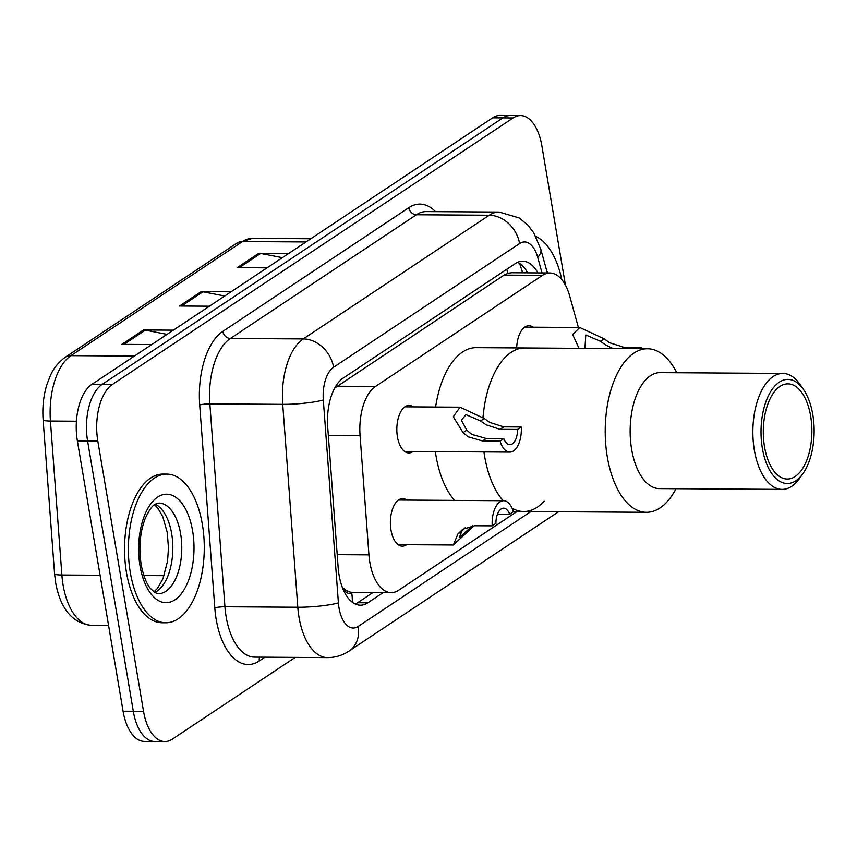 <?xml version="1.0" encoding="UTF-8"?>
<svg xmlns="http://www.w3.org/2000/svg" width="857" height="857" viewBox="0 0 857 857"><rect width="100%" height="100%" fill="white"/><g stroke="black" fill="none" stroke-linecap="round" stroke-linejoin="round"><path stroke-width="1.29" d="M516.653 347.91A23.792 12.148 -89.6 0 1 528.919 325.692A23.792 12.148 -89.6 0 1 533.14 327.203M413.053 451.478A23.792 12.148 -89.6 0 1 408.81 452.946A23.792 12.148 -89.6 0 1 397.434 436.824A23.792 12.148 -89.6 0 1 409.121 405.361A23.792 12.148 -89.6 0 1 413.342 406.882M406.604 544.698A23.792 12.148 -89.6 0 1 402.372 546.155A23.792 12.148 -89.6 0 1 390.985 530.044A23.792 12.148 -89.6 0 1 402.672 498.581A23.792 12.148 -89.6 0 1 406.893 500.102M578.389 327.492L569.712 296.083A44.607 22.775 90.4 0 0 549.948 272.976A44.607 22.775 90.4 0 0 542.513 275.354L375.462 386.464A44.607 22.775 90.4 0 0 360.069 435.517L368.938 554.865A44.607 22.775 90.4 0 0 369.849 562.417A44.607 22.775 90.4 0 0 391.188 592.637A44.607 22.775 90.4 0 0 398.623 590.259L517.082 511.468M342.297 587.238L343.561 588.438A14.869 7.595 90.4 0 0 351.649 592.605A44.607 36.262 56.4 0 1 352.27 602.182M351.649 592.605L352.023 592.358A44.607 22.775 -89.6 0 1 343.561 588.438M549.948 272.976L511.554 272.73L507.783 273.319L504.077 275.108L334.712 388.05M352.023 592.358L391.188 592.637M537.928 272.901A44.607 22.775 90.4 0 0 522.706 261.246A44.607 22.775 90.4 0 0 515.282 263.624L343.121 378.13A44.607 22.775 90.4 0 0 327.717 427.182L338.151 567.42A44.607 22.775 90.4 0 0 339.061 574.972A44.607 22.775 90.4 0 0 360.401 605.192A44.607 22.775 90.4 0 0 367.824 602.803L383.197 592.583M372.966 592.519L357.605 602.739A44.607 22.775 -89.6 0 1 355.291 604.014M295.258 657.394L172.3 739.173A44.607 22.775 -89.6 0 1 164.865 741.551A44.607 22.775 -89.6 0 1 143.537 711.331L97.827 441.119A44.607 22.775 -89.6 0 1 112.31 384.514L513.097 117.966A44.607 22.775 -89.6 0 1 520.531 115.577A44.607 22.775 -89.6 0 1 541.86 145.797L565.427 285.102M164.865 741.551L144.415 741.423A44.607 22.775 -89.6 0 1 123.076 711.203L77.376 440.98L87.607 441.055A44.607 22.775 -89.6 0 1 102.09 384.45L502.866 117.902A44.607 22.775 -89.6 0 1 510.301 115.513A44.607 22.775 -89.6 0 0 502.866 117.902L102.09 384.45A44.607 22.775 -89.6 0 0 87.607 441.055L133.306 711.267L87.607 441.055L97.827 441.119M154.646 741.487A44.607 22.775 -89.6 0 1 133.306 711.267A44.607 22.775 -89.6 0 0 154.646 741.487M517.585 262.349A44.607 22.775 -89.6 0 1 527.698 272.837M77.376 440.98A44.607 22.775 -89.6 0 1 91.86 384.375L492.646 117.827A44.607 22.775 -89.6 0 1 500.07 115.449L520.531 115.577M167.051 334.369L145.326 330.149A11.891 9.673 -123.6 0 0 143.515 329.966L173.382 330.159M151.753 344.546L121.887 344.353L143.515 329.966M282.382 257.668L260.657 253.447A11.891 9.673 -123.6 0 0 258.846 253.265L288.713 253.458M267.095 267.845L237.228 267.641L258.846 253.265M224.716 296.019L202.991 291.798A11.891 9.673 -123.6 0 0 201.181 291.616L231.047 291.808M209.429 306.195L179.563 306.003L201.181 291.616M202.37 524.473A74.345 37.954 -89.6 0 1 165.84 622.782A74.345 37.954 -89.6 0 1 130.285 572.412A74.345 37.954 -89.6 0 1 166.804 474.103A74.345 37.954 -89.6 0 1 202.37 524.473M165.84 622.782L162.005 622.76A74.345 37.954 -89.6 0 1 126.45 572.39A74.345 37.954 -89.6 0 1 162.969 474.082L166.804 474.103M763.341 428.821A32.705 16.701 -89.6 0 1 763.308 433.749M544.152 501.238A81.779 41.747 -89.6 0 1 523.702 511.511A81.779 41.747 -89.6 0 1 512.09 508.201A81.779 41.747 90.4 0 0 523.702 511.511L513.3 511.447M503.166 500.724A81.779 41.747 -89.6 0 1 484.591 456.106A81.779 41.747 -89.6 0 1 483.948 451.939A81.779 41.747 90.4 0 0 503.166 500.724M454.585 500.402A81.779 41.747 -89.6 0 1 436.009 455.795A81.779 41.747 -89.6 0 1 435.367 451.628M483.016 417.498A81.779 41.747 -89.6 0 1 524.763 347.963A81.779 41.747 90.4 0 0 511.136 352.334A81.779 41.747 90.4 0 0 483.016 417.498M435.602 407.021A81.779 41.747 -89.6 0 1 476.181 347.653L647.485 348.756A81.779 41.747 -89.6 0 1 676.773 372.741M676.023 488.704A81.779 41.747 -89.6 0 1 660.051 507.933A81.779 41.747 -89.6 0 1 646.435 512.304A81.779 41.747 -89.6 0 1 605.695 443.765A81.779 41.747 -89.6 0 1 633.869 353.127A81.779 41.747 -89.6 0 1 647.485 348.756M803.084 473.418L799.742 478.174A57.987 29.599 -89.6 0 1 791.75 486.294A57.987 29.599 -89.6 0 1 782.098 489.39L659.365 488.597A57.987 29.599 -89.6 0 1 630.484 439.995A57.987 29.599 -89.6 0 1 650.463 375.73A57.987 29.599 -89.6 0 1 660.115 372.634L782.848 373.427A57.987 29.599 -89.6 0 1 800.352 384.868L803.63 389.678A52.041 26.567 -89.6 0 1 803.084 473.418A52.041 26.567 -89.6 0 1 795.917 480.702A52.041 26.567 -89.6 0 1 762.355 448.222A52.041 26.567 -89.6 0 1 779.249 382.179A52.041 26.567 -89.6 0 1 803.63 389.678M782.098 489.39A57.987 29.599 -89.6 0 1 753.207 440.787A57.987 29.599 -89.6 0 1 773.185 376.523A57.987 29.599 -89.6 0 1 782.848 373.427M795.2 476.481A47.574 24.285 -89.6 0 1 787.272 479.02A47.574 24.285 -89.6 0 1 763.576 439.138A47.574 24.285 -89.6 0 1 779.966 386.411A47.574 24.285 -89.6 0 1 787.894 383.861A47.574 24.285 -89.6 0 1 811.59 423.744A47.574 24.285 -89.6 0 1 795.2 476.481M535.786 236.382A74.345 37.954 -89.6 0 1 561.806 279.628M465.308 527.623L461.677 531.415L459.373 537.607L472.443 525.844M474.275 525.737L453.278 544.998L457.97 533.879L462.759 529.262L474.671 525.737L492.207 525.844A22.303 11.387 90.4 0 1 503.659 500.724L398.441 500.038M497.467 514.146L509.679 514.232L513.397 511.758A22.303 11.387 90.4 0 0 503.659 500.724M509.679 514.232A14.869 7.595 90.4 0 0 503.616 508.158A14.869 7.595 90.4 0 0 495.924 523.381L492.207 525.844M517.553 429.453L500.017 429.346L486.165 424.815L480.573 420.958L466.004 414.659L461.334 420.187L466.765 430.15L471.746 434.403L486.262 438.484L503.798 438.602A14.869 7.595 90.4 0 0 509.861 444.676A14.869 7.595 90.4 0 0 517.553 429.453L521.27 426.979L503.734 426.872L489.776 422.415L484.28 418.495L460.016 407.182L404.89 406.829M521.27 426.979A22.303 11.387 90.4 0 1 509.819 452.11A22.303 11.387 90.4 0 1 500.081 441.076L482.545 440.959L468.147 436.802L463.048 432.614L453.278 416.77L460.016 407.182M500.081 441.076L503.798 438.602M613.066 348.542L605.974 345.135L600.382 341.279L585.813 334.98L584.913 348.36M579.021 348.317L572.637 334.519L579.814 327.503L604.089 338.815L609.573 342.736L623.542 347.192L641.068 347.31A22.303 11.387 90.4 0 1 641.132 348.724M638.968 348.703L641.068 347.31M337.197 554.661L368.938 554.865M506.733 269.312A44.607 36.262 56.4 0 1 507.783 273.319M522.599 272.794L521.924 270.341A44.607 18.597 164.6 0 1 522.202 272.794M328.327 435.313L360.069 435.517M337.026 386.218L375.462 386.464M504.077 275.108L542.513 275.354M357.605 602.739L367.824 602.803M542.01 272.922L537.714 257.357A29.738 15.18 90.4 0 0 519.578 243.538L333.577 367.246A29.738 15.18 90.4 0 0 323.314 399.951L338.408 602.846A29.738 15.18 90.4 0 0 339.008 607.881A29.738 15.18 90.4 0 0 358.183 626.446L530.922 511.554M327.47 657.598A59.476 30.359 -89.6 0 1 299.029 617.308A59.476 30.359 -89.6 0 1 297.808 607.238L224.941 606.767A59.476 30.359 90.4 0 0 226.152 616.836A59.476 30.359 90.4 0 0 254.604 657.126L327.47 657.598C335.301 657.576 342.511 655.391 349.088 651.031A29.738 24.178 -123.6 0 0 358.183 626.446M264.952 657.19L259.307 660.951A7.434 6.042 56.4 0 1 259.682 657.158M259.307 660.951A66.91 34.162 -89.6 0 1 216.157 619.193A66.91 34.162 -89.6 0 1 214.796 607.859L199.702 404.965A66.91 34.162 -89.6 0 1 222.799 331.391L408.8 207.683A66.91 34.162 -89.6 0 1 435.549 211.647M112.31 384.514L91.86 384.375M143.537 711.331L123.076 711.203M513.097 117.966L492.646 117.827M338.408 602.846A29.738 3.996 175.7 0 1 297.808 607.238L282.724 404.343L209.858 403.872L224.941 606.767A7.434 0.996 -4.3 0 0 214.796 607.859M323.314 399.951A29.738 3.996 175.7 0 1 282.724 404.343A59.476 30.359 -89.6 0 1 303.249 338.933L230.383 338.461A59.476 30.359 90.4 0 0 209.858 403.872A7.434 0.996 -4.3 0 0 199.702 404.965M333.577 367.246A29.738 24.178 -123.6 0 0 303.249 338.933L489.251 215.236L416.384 214.764L230.383 338.461A7.434 6.042 56.4 0 1 222.799 331.391M519.578 243.538A29.738 24.178 -123.6 0 0 489.251 215.236A59.476 30.359 -89.6 0 1 499.16 212.054L426.293 211.583A59.476 30.359 90.4 0 0 416.384 214.764A7.434 6.042 56.4 0 1 408.8 207.683M547.344 272.954L540.81 249.28A29.738 12.394 164.6 0 1 537.714 257.357M526.155 270.287L526.851 272.826M134.453 356.051L70.97 355.644A14.869 12.084 -123.6 0 0 65.111 357.337L236.671 243.238A14.869 12.084 56.4 0 1 242.531 241.535L70.97 355.644A59.476 30.359 90.4 0 0 50.434 421.044L61.886 575.004A59.476 30.359 90.4 0 0 63.107 585.074A59.476 30.359 90.4 0 0 91.549 625.374L108.582 625.481M91.549 625.374C72.513 623.339 60.547 609.134 55.651 582.76L54.569 573.836A14.869 2.003 175.7 0 0 61.886 575.004L100.087 575.251M143.89 575.54L164.115 575.668M236.671 243.238L252.44 238.364A59.476 30.359 90.4 0 0 242.531 241.535L306.013 241.953M76.423 421.216L50.434 421.044A14.869 2.003 175.7 0 1 43.129 419.866C42.261 407.696 43.45 396.127 46.685 385.179L50.445 375.366C52.266 371.842 54.859 365.114 65.111 357.337M202.991 291.798L181.62 306.013M145.326 330.149L123.954 344.364M260.657 253.447L239.285 267.663M180.623 533.782A45.314 23.139 -89.6 0 1 158.363 593.708L154.881 592.605L150.275 588.245C146.226 583.146 143.194 575.197 141.159 564.399C138.63 547.312 140.023 531.918 145.326 518.185C153.424 501.763 155.385 504.602 158.952 503.08A45.314 23.139 -89.6 0 1 180.623 533.782M192.621 530.954A54.237 27.692 -89.6 0 1 175.01 599.782A54.237 27.692 -89.6 0 1 140.034 565.931A54.237 27.692 -89.6 0 1 157.645 497.103A54.237 27.692 -89.6 0 1 192.621 530.954M155.278 504.248A45.314 23.139 -89.6 0 1 171.679 533.718A45.314 23.139 -89.6 0 1 154.699 592.487M546.798 270.973A54.237 27.692 -89.6 0 1 547.73 272.965M461.677 531.415L457.97 533.879M463.048 432.614L466.765 430.15M480.573 420.958L484.28 418.495M500.017 429.346L503.734 426.872M482.545 440.959L486.262 438.484M600.382 341.279L604.089 338.815M621.432 348.595L623.542 347.192M521.924 270.341L519.599 263.463M540.81 249.28L533.75 232.804L527.826 225.037L519.192 217.924L499.16 212.054M349.088 651.031L558.539 511.736M54.569 573.836L43.129 419.866M252.44 238.364L310.845 238.739M153.896 591.93L157.57 588.288L163.012 578.593L167.565 561.035L168.475 547.944L167.211 532.336L162.776 516.717L157.924 508.265L154.464 504.794M523.702 511.511L646.435 512.304M453.278 544.998L398.151 544.645M509.819 452.11L404.6 451.425M579.814 327.503L524.688 327.149"/></g></svg>
